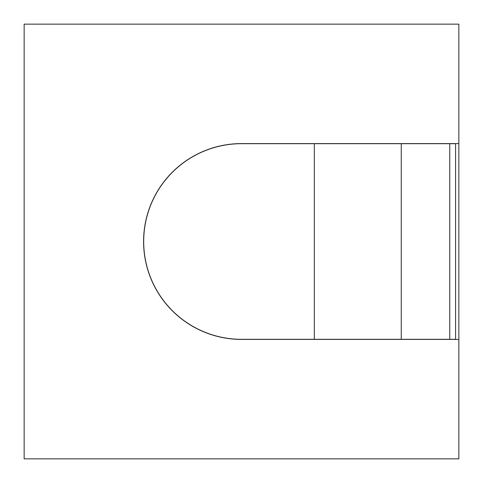 <?xml version="1.0" encoding="UTF-8"?>
<svg xmlns="http://www.w3.org/2000/svg" width="483" height="483" viewBox="0 0 483 483"><rect width="100%" height="100%" fill="white"/><g stroke="black" fill="none" stroke-linecap="round" stroke-linejoin="round"><path stroke-width="0.72" d="M458.85 339.416L458.85 24.15L24.15 24.15L24.15 458.85L458.85 458.85L458.85 339.416L241.5 339.416A97.916 97.916 0 0 1 143.584 241.5A97.916 97.916 0 0 1 241.5 143.584L458.85 143.584M241.5 143.692A97.808 97.808 0 0 0 143.692 241.5A97.808 97.808 0 0 0 241.5 339.308L314.312 339.308L314.312 143.692L241.5 143.692M449.764 143.692L455.59 143.692L455.59 339.308L449.764 339.308L449.764 143.692L314.312 143.692M314.312 339.308L449.764 339.308M401.252 339.308L401.252 143.692"/></g></svg>
